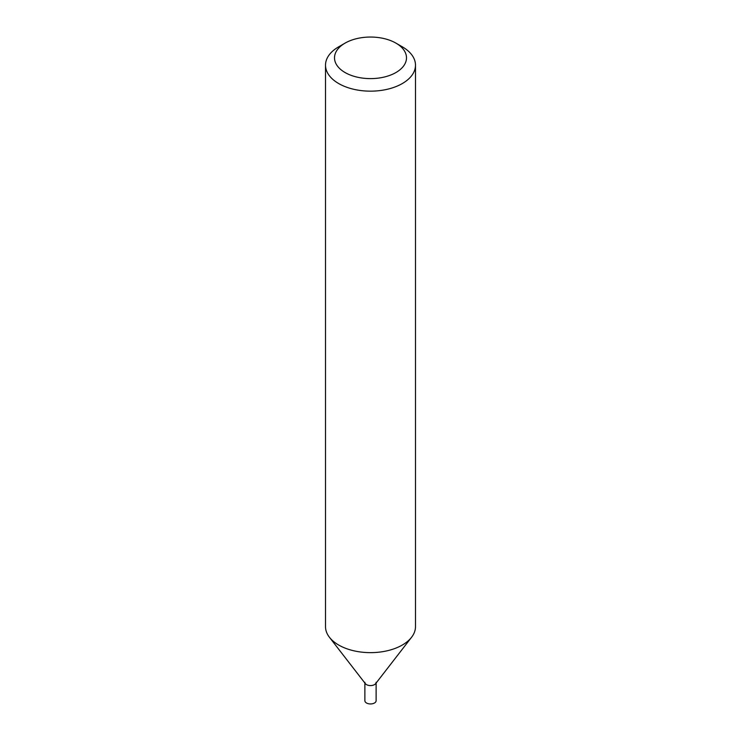 <?xml version="1.0" encoding="UTF-8"?>
<svg xmlns="http://www.w3.org/2000/svg" width="741" height="741" viewBox="0 0 741 741"><rect width="100%" height="100%" fill="white"/><g stroke="black" fill="none" stroke-linecap="round" stroke-linejoin="round"><path stroke-width="1.11" d="M395.953 43.135L402.317 46.813A44.988 25.972 180 0 1 415.488 65.18A44.988 25.972 180 0 1 402.317 83.548A44.988 25.972 180 0 1 353.281 89.179A44.988 25.972 180 0 1 325.512 65.18A44.988 25.972 180 0 1 338.683 46.813L345.047 43.135A35.994 20.785 180 0 1 395.953 43.135A35.994 20.785 180 0 1 395.953 72.525A35.994 20.785 180 0 1 345.047 72.525A35.994 20.785 180 0 1 345.047 43.135M325.512 65.18L325.512 626.664A44.988 25.972 -0 0 0 329.43 637.269A44.988 25.972 -0 0 0 402.317 645.031A44.988 25.972 -0 0 0 411.57 637.269A44.988 25.972 -0 0 0 415.488 626.664L415.488 65.18M329.43 637.269L365.369 683.665A5.622 3.251 -0 0 0 370.5 685.582A5.622 3.251 -0 0 0 375.631 683.665L411.57 637.269M364.878 682.331A5.622 3.251 -0 0 0 370.5 685.582A5.622 3.251 -0 0 0 376.122 682.331M364.878 683.026L364.878 700.699A5.622 3.251 -0 0 0 370.5 703.95A5.622 3.251 -0 0 0 376.122 700.699L376.122 683.026"/></g></svg>
